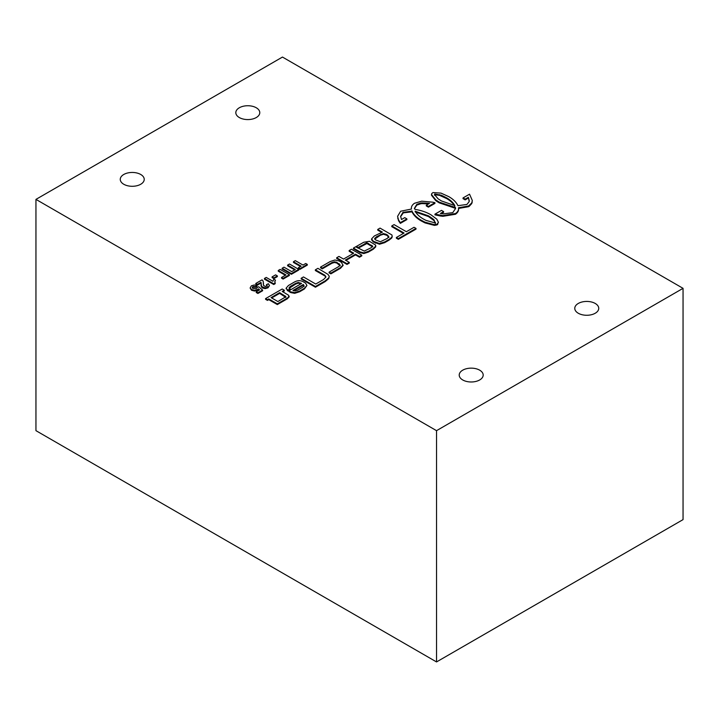 <?xml version="1.0" encoding="UTF-8"?>
<svg xmlns="http://www.w3.org/2000/svg" width="719" height="719" viewBox="0 0 719 719"><rect width="100%" height="100%" fill="white"/><g stroke="black" fill="none" stroke-linecap="round" stroke-linejoin="round"><path stroke-width="1.08" d="M140.717 184.262A11.98 6.92 180 0 1 127.658 185.763A11.98 6.92 180 0 1 120.262 179.373A11.98 6.92 180 0 1 132.242 172.452A11.98 6.92 180 0 1 144.231 179.373A11.98 6.92 180 0 1 140.717 184.262M479.672 379.956A11.98 6.92 180 0 1 466.613 381.456A11.98 6.92 180 0 1 459.216 375.066A11.98 6.92 180 0 1 471.206 368.146A11.98 6.92 180 0 1 483.186 375.066A11.98 6.92 180 0 1 479.672 379.956M256.27 117.548A11.98 6.92 180 0 1 243.211 119.048A11.98 6.92 180 0 1 235.814 112.658A11.98 6.92 180 0 1 247.794 105.738A11.98 6.92 180 0 1 259.784 112.658A11.98 6.92 180 0 1 256.27 117.548M595.233 313.241A11.98 6.92 180 0 1 582.165 314.742A11.98 6.92 180 0 1 574.769 308.352A11.98 6.92 180 0 1 586.758 301.432A11.98 6.92 180 0 1 598.738 308.352A11.98 6.92 180 0 1 595.233 313.241M683.05 288.337L683.05 519.612L436.532 661.938L436.532 430.663L683.05 288.337L282.468 57.062L35.95 199.388L436.532 430.663M436.532 661.938L35.95 430.663L35.95 199.388M298.727 269.346L298.727 270.056L291.375 274.298L291.375 273.588L298.727 269.346L289.478 264.008L287.609 265.086L295.302 269.526L291.689 271.611L283.996 267.171L282.127 268.25L291.375 273.588M291.375 274.298L282.127 268.96L282.127 268.25M294.691 269.877L287.609 265.796L287.609 265.086M256.98 285.515L256.98 286.225L255.398 287.348L255.398 286.638L256.98 285.515L254.167 285.003L251.389 285.811L250.113 287.968L251.488 289.523L254.535 290.332L257.393 289.676L258.301 288.804L259.595 289.874L256.252 291.797L257.914 292.759L262.597 290.054L258.696 286.755L257.051 287.465L256.359 288.643L253.277 288.454L252.306 287.447L252.791 286.638L255.398 286.638M255.398 287.348L253.996 287.061L253.996 286.351M253.996 287.061L252.791 287.357L252.791 286.638M252.791 287.357L252.306 288.157M257.914 292.759L257.914 293.469L262.597 290.764L262.597 290.054M257.914 293.469L256.252 292.516L256.252 291.797M259.092 290.161L258.301 288.804M258.301 289.514L257.393 290.386L257.393 289.676M257.393 290.386L254.535 291.042L254.535 290.332M254.535 291.042L251.488 290.233L251.488 289.523M251.488 290.233L250.113 288.022M275.179 282.98L275.179 283.69L273.741 284.517L264.457 279.161L264.457 278.451L273.741 283.807L275.179 282.98L274.82 281.48L275.458 280.113L273.858 279.188L272.905 281.282L266.228 277.426L264.457 278.451M274.775 281.938L275.458 280.113M273.741 284.517L273.741 283.807M285.865 296.722L277.876 301.531L271.072 297.603L279.628 292.66L285.883 296.623M271.692 297.954L279.628 293.37L285.865 297.432M279.628 293.37L279.628 292.66M282.747 291.833L284.293 290.943L284.293 290.224L282.199 289.02L265.581 298.61L265.581 299.32L267.459 300.398L268.771 299.643L277.327 304.577L287.474 298.718L289.11 296.65M277.327 304.577L277.327 303.867L287.474 298.008L289.137 296.147L289.137 296.857M268.771 299.643L268.771 298.924L277.327 303.867M267.459 300.398L267.459 299.688L268.771 298.924M265.581 298.61L267.459 299.688M289.11 297.073L288.463 295.176L282.234 291.42L284.293 290.224M353.739 253.178L343.538 259.065L338.964 256.431L336.672 257.753L346.98 263.711L349.281 262.381L345.3 260.08L355.501 254.193L359.482 256.494L361.774 255.164L351.465 249.214L349.164 250.536L353.739 253.178M349.164 250.536L349.164 251.255L353.119 253.537M345.911 260.44L355.501 254.903L359.482 257.204L361.774 255.883L361.774 255.164M359.482 257.204L359.482 256.494M355.501 254.903L355.501 254.193M336.672 257.753L336.672 258.463L346.98 264.421L349.281 263.091L349.281 262.381M346.98 264.421L346.98 263.711M425.927 220.374L423.266 218.936C419.456 216.734 416.75 214.154 415.142 211.197L428.542 215.88L433.126 219.016L434.132 219.996L434.959 222.872L425.927 220.374M415.142 211.907L428.542 216.59L434.132 220.706L435.265 223.465M435.489 222.288L435.265 222.755M431.831 218.693L431.831 217.983M431.822 218.684L431.822 217.974M428.533 216.59L428.533 215.88M400.609 216.68L403.341 212.851L411.996 211.844C413.659 215.305 416.705 218.315 421.136 220.877L425.037 222.917L434.384 225.371L437.161 224.831L438.446 222.306L436.793 219.16L431.014 214.846C426.511 212.195 421.181 210.37 415.016 209.373L414.405 208.339L416.786 204.394L420.633 203.073A11.414 6.588 180 0 1 422.134 202.893L429.531 203.351L426.304 205.212L428.434 206.443L434.932 202.686L432.847 202.192L421.702 201.176L414.441 203.288C412.086 204.96 411.079 206.883 411.439 209.058L400.645 211.233L397.589 216.32L398.479 219.726A27.96 16.142 0 0 0 399.503 221.425L400.348 222.647L406.873 218.882L404.743 217.65L401.508 219.52L400.6 216.32L402.973 212.357L411.996 211.125C413.659 214.595 416.705 217.605 421.136 220.167L425.037 222.207L434.384 224.661L437.161 224.121L438.446 222.306M411.879 211.53L411.879 210.82M403.341 212.851L403.341 212.141M402.973 213.067L402.973 212.357M397.589 216.32L398.479 220.445A27.96 16.142 0 0 0 399.503 222.144L400.348 223.357L406.873 219.592L406.873 218.882M400.348 223.357L400.348 222.647M399.503 222.144L399.503 221.425M411.394 209.058L411.394 208.348L411.439 209.058M426.304 205.212L426.304 205.922L428.434 207.153L434.932 203.405L434.932 202.686M428.434 207.153L428.434 206.443M414.414 208.699L416.786 205.104L420.633 203.792A11.414 6.588 180 0 1 422.134 203.603L428.569 203.899M417.119 204.915L417.119 204.196M416.786 205.104L416.786 204.394M437.7 224.49L437.7 223.78M437.161 224.831L437.161 224.121M425.037 222.917L425.037 222.207M424.48 222.656L424.48 221.946M423.967 222.405L423.967 221.695M421.514 221.101L421.514 220.391M391.783 225.937L404.078 233.037L396.376 237.486L396.376 238.196L398.335 239.328L415.995 229.127L415.995 228.417L414.036 227.294L406.379 231.716L394.075 224.616L391.783 225.937L391.783 226.647L403.467 233.396M398.335 239.328L398.335 238.618L415.995 228.417M396.376 237.486L398.335 238.618M329.095 272.133L329.095 272.843L330.884 273.84L340.482 268.295L343.089 265.437L341.462 262.363L339.017 260.952L334.91 259.999L330.228 261.509L320.557 267.091L320.557 267.801L322.256 268.852L322.256 268.133L331.962 262.534L334.407 261.788L336.717 262.282L340.177 265.077L338.73 266.569L329.095 272.133L330.884 273.13L340.482 267.585L343.089 265.023M322.256 268.852L331.962 263.244L334.407 262.498L336.717 262.992L340.177 265.787M320.557 267.091L322.256 268.133M330.884 273.84L330.884 273.13M293.712 290.755L303.328 285.2L304.083 286.432M303.328 284.49L304.083 285.722L302.843 287.151L297.711 290.117L295.105 290.907L292.966 290.467L303.328 284.49L303.328 285.2M288.903 290.791L290.764 291.869L294.691 292.615L299.625 291.042L304.353 288.31L306.923 285.434L305.584 283.124L303.023 281.65C300.111 280.167 297.073 280.401 293.918 282.333L288.418 285.515L286.135 288.121L287.816 290.88L290.117 289.55L289.11 287.636L290.404 286.396L295.743 283.313L298.268 282.45L301.576 283.466L288.903 290.791L288.903 291.501L290.764 292.579L294.691 293.334L299.625 291.752L304.353 289.02L306.923 285.497M289.11 288.346L295.743 284.023L298.268 283.16L300.964 283.825M287.816 290.88L287.816 290.161L290.117 288.84M286.135 288.121L287.816 290.161M371.04 247.794L364.254 251.093L355.716 246.761L353.415 248.082L360.012 251.893L363.814 252.845L368.29 251.407L373.215 248.567L375.651 246.222L375.57 245.044L369.422 241.296L363.778 242.249L356.381 246.428L358.17 247.462L366.906 242.806L372.703 246.204L371.04 247.794M356.381 246.428L356.381 247.138L358.17 248.181L366.906 243.525L372.703 246.914M371.903 246.078L371.903 245.368M368.532 244.181L368.532 243.471M367.58 243.705L367.58 242.995M364.551 244.505L364.551 243.786M358.17 248.181L358.17 247.462M353.415 248.082L353.415 248.792L360.012 252.603L363.814 253.555L368.29 252.117L373.215 249.277L375.651 246.932L375.57 245.763M375.651 246.932L375.57 245.044M434.492 195.226L434.779 194.696L439.561 195.352L446.688 198.588C450.498 200.79 453.204 203.369 454.803 206.326M446.688 197.878C450.498 200.08 453.204 202.659 454.803 205.607L441.385 200.925L438.105 198.821L434.492 194.507L434.779 193.986L441.25 195.226L446.688 197.878L446.688 198.588M443.048 196.691L443.048 195.972L443.03 196.682M434.779 194.696L434.779 193.986M434.689 194.75L434.689 194.04M455.522 208.825L455.442 207.494L455.54 208.474L452.79 212.635L443.353 213.885L440.379 213.48L443.614 211.611L441.484 210.379L434.959 214.145L442.877 215.601L455.495 213.534C457.85 211.862 458.866 209.93 458.506 207.746L468.509 206.011L471.754 202.92L472.32 200.502L469.534 194.184L463.036 197.932L465.166 199.163L468.393 197.303L469.183 201.572L466.946 204.448L457.949 205.688C456.295 202.219 453.258 199.208 448.818 196.647L440.999 193.114L432.982 192.566L431.733 193.591L431.481 195.208L435.732 200.601L435.732 199.891L439.255 202.147L455.442 207.494M455.442 208.204L454.92 207.423M454.92 208.133L439.255 202.857L439.255 202.147L439.255 202.866L436.613 201.23L436.613 200.511L436.613 201.221L436.181 200.925L436.181 200.215M436.181 200.925L435.777 199.927L435.732 200.601M431.481 194.525L431.481 195.208M431.481 194.498L435.732 199.891M469.3 200.853L468.393 197.303M468.393 198.013L465.166 199.873L465.166 199.163M465.166 199.873L463.036 198.642L463.036 197.932M472.32 200.502L471.844 202.74M471.844 203.459L469.264 206.272L469.273 205.571M469.273 206.281L468.509 206.721L468.509 206.011M468.509 206.721L468.491 206.002M468.491 206.721L458.506 208.456C458.866 210.64 457.85 212.572 455.487 214.244L455.487 213.534M458.551 209.184L458.506 207.746M455.495 214.253L442.877 216.311L440.325 215.988L440.325 215.278L440.325 215.997L434.959 214.855L434.959 214.145M441.34 213.642L443.614 212.321L443.614 211.611M375.642 239.957L374.662 238.456L376.666 236.641L383.416 233.54L386.957 234.655L388.871 236.758L387.128 238.501L380.369 241.728L375.642 239.957M374.662 239.166L380.315 235.248L383.416 234.25L386.957 235.365L388.871 237.468M387.927 236.03L387.927 235.32M386.957 235.365L386.957 234.655M385.806 234.807L385.806 234.097M381.474 232.3L377.745 230.152L377.745 229.442L382.409 232.129L374.338 235.958L371.597 238.87L371.579 239.787L373.35 241.988L379.488 244.226L384.692 242.654L389.096 240.101L391.747 238.007L392.206 236.776L391.918 234.969L380.045 228.112L377.745 229.442M371.597 238.87L373.35 241.278L379.488 243.516L384.692 241.935L389.096 239.391L391.747 237.297L392.206 236.066M325.878 277.058L323.595 279.493L315.74 284.032L303.472 276.95L301.171 278.28L301.171 278.99L315.434 287.223L325.186 281.587L328.718 278.621L329.275 276.303L327.918 274.334L317.915 268.34L315.353 269.823L324.853 275.215L325.905 276.752M315.434 287.223L315.434 286.513L325.186 280.877L328.718 277.911L329.275 276.303M301.171 278.28L315.434 286.513M315.353 269.823L315.353 270.533L324.853 275.925L325.878 277.166M315.65 270.695L315.65 269.984M261.123 283.556L260.988 283.061L257.474 285.092L255.829 284.149L255.829 283.439L257.474 284.382L260.988 282.351L261.572 286.495L265.149 287.915L268.043 287.106L269.481 285.533L268.376 283.744L266.434 284.67L267.162 285.524L265.419 286.548L263.469 285.371L263.46 282.828L263.397 284.778M257.474 285.092L257.474 284.382M263.388 284.445L263.199 281.219L262.04 279.853L255.829 283.439M267.162 286.234L266.434 284.67M268.043 287.106L268.043 287.816L269.481 285.533M268.043 287.816L265.149 288.625L265.149 287.915M265.149 288.625L262.534 288.022L262.534 287.312M262.534 288.022L261.572 286.495M261.572 287.205L261.123 283.43M261.096 286.117L261.078 284.76M260.988 283.061L260.988 282.351M277.354 275.898L275.584 274.874L272.097 276.887L273.876 277.911L277.354 275.898L277.354 276.608L273.876 278.621L273.876 277.911M273.876 278.621L272.097 277.597L272.097 276.887M289.371 274.739L289.371 275.449L283.106 279.071L283.106 278.361L289.371 274.739L280.131 269.4L278.262 270.479L285.955 274.928L281.56 277.462L283.106 278.361M283.106 279.071L281.56 278.172L281.56 277.462M285.335 275.278L278.262 271.198L278.262 270.479M302.996 265.068L295.311 260.637L293.442 261.716L301.126 266.147L298.394 267.729L299.958 268.636L307.301 264.394L305.737 263.487L302.996 265.068M299.958 268.636L299.958 269.346L307.301 265.104L307.301 264.394M299.958 269.346L298.394 268.439L298.394 267.729M300.506 266.506L293.442 262.426L293.442 261.716M285.155 296.632L285.155 295.922M283.187 295.5L283.187 294.781M287.474 298.718L287.474 298.008M434.132 220.706L434.132 219.996M433.126 219.735L433.126 219.016M430.429 217.731L430.429 217.021M428.919 216.814L428.919 216.104M411.996 211.844L411.996 211.125M398.479 220.445L398.479 219.726M397.841 218.783L397.841 218.073M422.134 203.603L422.134 202.893M420.633 203.792L420.633 203.073M435.948 225.227L435.948 224.517M434.384 225.371L434.384 224.661M421.136 220.877L421.136 220.167M339.161 264.403L339.161 263.693M336.717 262.992L336.717 262.282M334.407 262.498L334.407 261.788M331.962 263.244L331.962 262.534M340.482 268.295L340.482 267.585M304.353 289.02L304.353 288.31M299.625 291.752L299.625 291.042M294.691 293.334L294.691 292.615M290.764 292.579L290.764 291.869M300.919 283.798L300.919 283.088M298.268 283.16L298.268 282.45M295.743 284.023L295.743 283.313M290.404 287.106L290.404 286.396M287.33 290.602L287.33 289.883M286.135 288.831L286.135 288.238M366.906 243.525L366.906 242.806M366.097 243.687L366.097 242.977M373.215 249.277L373.215 248.567M368.29 252.117L368.29 251.407M363.814 253.555L363.814 252.845M360.012 252.603L360.012 251.893M446.301 198.363L446.301 197.653M444.71 197.491L444.71 196.781M441.25 195.936L441.25 195.226M439.561 195.352L439.561 194.642M434.582 194.876L434.582 194.166M438.869 202.641L438.869 201.931M472.158 202.533L472.158 201.823M471.754 203.639L471.754 202.92M442.877 216.311L442.877 215.601M440.019 215.943L440.019 215.233M437.08 215.349L437.08 214.639M383.416 234.25L383.416 233.54M380.315 235.248L380.315 234.538M376.666 237.351L376.666 236.641M391.747 238.007L391.747 237.297M389.096 240.101L389.096 239.391M384.692 242.654L384.692 241.935M379.488 244.226L379.488 243.516M375.48 243.22L375.48 242.51M373.35 241.988L373.35 241.278M328.718 278.621L328.718 277.911M325.186 281.587L325.186 280.877M324.853 275.925L324.853 275.215M319.191 272.654L319.191 271.944M318.175 272.088L318.175 271.378M317.313 271.638L317.313 270.919M263.424 284.365L263.424 283.646M375.767 246.356L375.767 245.646M261.042 285.416L261.042 284.706"/></g></svg>
